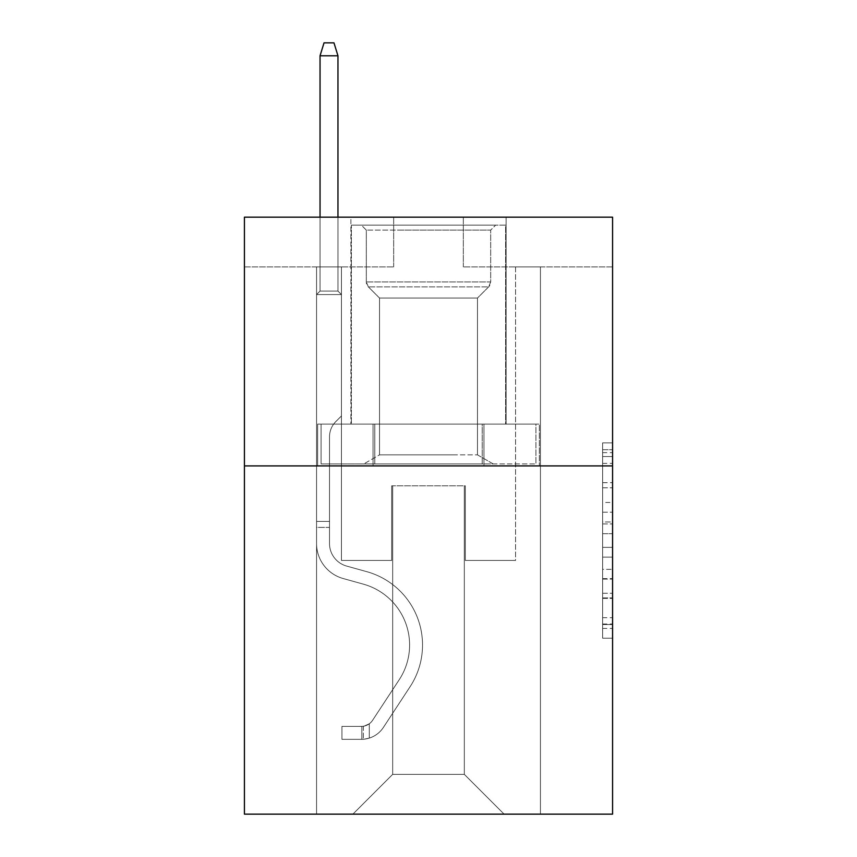<?xml version="1.0" encoding="UTF-8"?>
<svg xmlns="http://www.w3.org/2000/svg" width="857" height="857" viewBox="0 0 857 857"><rect width="100%" height="100%" fill="white"/><g stroke="black" fill="none" stroke-linecap="round" stroke-linejoin="round"><path stroke-width="0.64" stroke-dasharray="4.29 3.21" d="M602.621 502.448L602.621 533.697L612.573 533.697L612.573 628.427L612.573 452.635L612.573 533.697L602.621 533.697L602.621 449.711L602.621 638.197L602.621 442.865L602.621 624.528L612.573 624.528L602.621 624.528L612.573 624.528L602.621 624.528L602.621 593.269L602.621 638.197L612.573 638.197L612.573 442.865L612.573 624.035L612.573 547.366L602.621 547.366L612.573 547.366L612.573 593.269L612.573 456.545L602.621 456.545L612.573 456.545L612.573 638.197L612.573 452.635L612.573 638.197L602.621 638.197L602.621 442.865L612.573 442.865L612.573 452.635L612.573 442.865L612.573 452.635L612.573 442.865L612.573 449.711L612.573 442.865L602.621 442.865L602.621 456.545L612.573 456.545L602.621 456.545L602.621 502.448L612.573 502.448M506.112 217.164L506.112 424.119L350.888 424.119L506.112 424.119L350.888 424.119L506.112 424.119L506.112 217.164L350.888 217.164L350.888 424.119L350.888 217.164L506.112 217.164M612.573 521.977L612.573 512.207L612.573 521.977L602.621 521.977L602.621 482.673L602.621 598.4L602.621 569.348L612.573 569.348L602.621 569.348L602.621 638.197L612.573 638.197L602.621 638.197L612.573 638.197L602.621 638.197L602.621 442.865L612.573 442.865L602.621 442.865L612.573 442.865L602.621 442.865L602.621 521.977L612.573 521.977M612.573 465.908L612.573 814.15L244.427 814.15L244.427 465.908L612.573 465.908L612.573 217.164L463.326 217.164L612.573 217.164L612.573 266.913L612.573 217.164L244.427 217.164L393.674 217.164L244.427 217.164L244.427 465.908L612.573 465.908L244.427 465.908M316.565 814.15L540.435 814.15L540.435 266.913L515.56 266.913L540.435 266.913L515.56 266.913L540.435 266.913L515.56 266.913L540.435 266.913L515.56 266.913L540.435 266.913L515.56 266.913L540.435 266.913L515.56 266.913L540.435 266.913L540.435 814.15L540.435 266.913L540.435 814.15L540.435 266.913L540.435 814.15L540.435 266.913L540.435 814.15L540.435 266.913L540.435 814.15L540.435 266.913L540.435 814.15L316.565 814.15L352.88 814.15L316.565 814.15L352.88 814.15L316.565 814.15L352.88 814.15L316.565 814.15L352.88 814.15L316.565 814.15L352.88 814.15L316.565 814.15L316.565 266.913L341.44 266.913L316.565 266.913L341.44 266.913L316.565 266.913L341.44 266.913L316.565 266.913L341.44 266.913L316.565 266.913L341.44 266.913L316.565 266.913L341.44 266.913L316.565 266.913L316.565 814.15M612.573 266.913L463.326 266.913L612.573 266.913M244.427 266.913L393.674 266.913L244.427 266.913L244.427 217.164L244.427 266.913M392.677 774.353L392.677 485.812L392.677 774.353L392.677 485.812L464.323 485.812L464.323 774.353L392.677 774.353L352.88 814.15L392.677 774.353L392.677 485.812L392.677 774.353L392.677 485.812L391.681 485.812L391.681 560.435L341.44 560.435L341.44 266.913L341.44 560.435L341.44 266.913L341.44 560.435L341.44 266.913L341.44 560.435L341.44 266.913L341.44 560.435L341.44 266.913L341.44 560.435L341.44 266.913L341.44 560.435L391.681 560.435L341.44 560.435L391.681 560.435L341.44 560.435L391.681 560.435L341.44 560.435L391.681 560.435L341.44 560.435L391.681 560.435L341.44 560.435L391.681 560.435L391.681 485.812L391.681 560.435L391.681 485.812L391.681 560.435L391.681 485.812L391.681 560.435L391.681 485.812L391.681 560.435L391.681 485.812L391.681 560.435L391.681 485.812L392.677 485.812L391.681 485.812L392.677 485.812L391.681 485.812L392.677 485.812L391.681 485.812L392.677 485.812L391.681 485.812L392.677 485.812L391.681 485.812L392.677 485.812L392.677 774.353L352.88 814.15L392.677 774.353L392.677 485.812L392.677 774.353L352.88 814.15L392.677 774.353L392.677 485.812L392.677 774.353L352.88 814.15L392.677 774.353L392.677 485.812L392.677 774.353L352.88 814.15L392.677 774.353L352.88 814.15L392.677 774.353L464.323 774.353L464.323 485.812L464.323 774.353L504.12 814.15L464.323 774.353L464.323 485.812L464.323 774.353L504.12 814.15L464.323 774.353L464.323 485.812L464.323 774.353L504.12 814.15L464.323 774.353L464.323 485.812L464.323 774.353L504.12 814.15L464.323 774.353L464.323 485.812L464.323 774.353L504.12 814.15L464.323 774.353L464.323 485.812L464.323 774.353L504.12 814.15L464.323 774.353L464.323 485.812L392.677 485.812L392.677 774.353L352.88 814.15L392.677 774.353M465.319 485.812L464.323 485.812L465.319 485.812L464.323 485.812L465.319 485.812L464.323 485.812L465.319 485.812L464.323 485.812L465.319 485.812L464.323 485.812L465.319 485.812L464.323 485.812L465.319 485.812L465.319 560.435L465.319 485.812M504.12 814.15L464.323 774.353L504.12 814.15M463.326 266.913L463.326 217.164L463.326 266.913M393.674 266.913L393.674 217.164L393.674 266.913M515.56 266.913L515.56 560.435L465.319 560.435L515.56 560.435L465.319 560.435L515.56 560.435L465.319 560.435L515.56 560.435L465.319 560.435L515.56 560.435L465.319 560.435L515.56 560.435L465.319 560.435L515.56 560.435L515.56 266.913M539.364 465.908L317.636 465.908L539.364 465.908L539.364 424.119L317.636 424.119L483.937 424.119L483.937 465.908L483.937 424.119L373.063 424.119L373.063 465.908L373.063 424.119L317.636 424.119L317.636 465.908L317.636 424.119L539.364 424.119L539.364 465.908M373.063 424.119L373.063 465.908L373.063 424.119M483.937 424.119L483.937 465.908L483.937 424.119M602.621 533.697L612.573 533.697L602.621 533.697M602.621 449.711L602.621 442.865L602.621 449.711L612.573 449.711L602.621 449.711M602.621 597.907L602.621 557.136L602.621 597.907L612.573 597.907L602.621 597.907M602.621 557.136L602.621 547.366L612.573 547.366L602.621 547.366L602.621 557.136L612.573 557.136L602.621 557.136M602.621 482.673L602.621 456.545L602.621 482.673L612.573 482.673L602.621 482.673M602.621 442.865L612.573 442.865L602.621 442.865L602.621 452.635L602.621 442.865L612.573 442.865M602.621 638.197L612.573 638.197L602.621 638.197L602.621 628.427L602.621 638.197M316.565 527.398L316.565 294.572L341.44 294.572L316.565 294.572L320.047 291.091L337.958 291.091L320.047 291.091L316.565 294.572L341.44 294.572L341.44 415.966L335.837 421.569A21.618 21.618 0 0 0 329.506 436.856A21.618 21.618 0 0 1 335.837 421.569L341.44 415.966L341.44 294.572L316.565 294.572L320.047 291.091L337.958 291.091L341.44 294.572L316.565 294.572L341.44 294.572L337.958 291.091L320.047 291.091L316.565 294.572L320.047 291.091L337.958 291.091L341.44 294.572L316.565 294.572L341.44 294.572L341.44 415.966L335.837 421.569A21.618 21.618 0 0 0 329.506 436.856A21.618 21.618 0 0 1 335.837 421.569L341.44 415.966L341.44 294.572L316.565 294.572L320.047 291.091L316.565 294.572L341.44 294.572L316.565 294.572L320.047 291.091L337.958 291.091L320.047 291.091L316.565 294.572L341.44 294.572L337.958 291.091L341.44 294.572L316.565 294.572L320.047 291.091L337.958 291.091L320.047 291.091L316.565 294.572L316.565 543.531A36.315 36.315 0 0 0 343.132 578.518A36.315 36.315 0 0 1 316.565 543.531L316.565 294.572L316.565 543.531A36.315 36.315 0 0 0 343.132 578.518A36.315 36.315 0 0 1 316.565 543.531L316.565 294.572L341.44 294.572L341.44 415.966L335.837 421.569A21.618 21.618 0 0 0 329.506 436.856A21.618 21.618 0 0 1 335.837 421.569L341.44 415.966L341.44 294.572L316.565 294.572L316.565 543.531A36.315 36.315 0 0 0 343.132 578.518A36.315 36.315 0 0 1 316.565 543.531L316.565 294.572L341.44 294.572L337.958 291.091L341.44 294.572L341.44 415.966L335.837 421.569A21.618 21.618 0 0 0 329.506 436.856A21.618 21.618 0 0 1 335.837 421.569L341.44 415.966L341.44 294.572L316.565 294.572L316.565 543.531A36.315 36.315 0 0 0 343.132 578.518L363.379 584.153L343.132 578.518A36.315 36.315 0 0 1 316.565 543.531L316.565 294.572L341.44 294.572L337.958 291.091L320.047 291.091L337.958 291.091L341.44 294.572L316.565 294.572L341.44 294.572L341.44 415.966L335.837 421.569A21.618 21.618 0 0 0 329.506 436.856A21.618 21.618 0 0 1 335.837 421.569L341.44 415.966L341.44 294.572L316.565 294.572L316.565 543.531A36.315 36.315 0 0 0 343.132 578.518A36.315 36.315 0 0 1 316.565 543.531L316.565 294.572L341.44 294.572L337.958 291.091L320.047 291.091L316.565 294.572L341.44 294.572L341.44 415.966L335.837 421.569A21.618 21.618 0 0 0 329.506 436.856A21.618 21.618 0 0 1 335.837 421.569L341.44 415.966L341.44 294.572L316.565 294.572L316.565 543.531L316.565 527.398L329.506 527.398L329.506 521.431L316.565 521.431L329.506 521.431L329.506 543.531L329.506 436.856L329.506 543.531A23.385 23.385 0 0 0 346.603 566.059A23.385 23.385 0 0 1 329.506 543.531L329.506 436.856L329.506 543.531L329.506 521.431L316.565 521.431L329.506 521.431L329.506 543.531A23.385 23.385 0 0 0 346.603 566.059A23.385 23.385 0 0 1 329.506 543.531L329.506 436.856L329.506 543.531A23.385 23.385 0 0 0 346.603 566.059A23.385 23.385 0 0 1 329.506 543.531L329.506 436.856L329.506 543.531L329.506 521.431L316.565 521.431L329.506 521.431L329.506 543.531A23.385 23.385 0 0 0 346.603 566.059L366.85 571.694L346.603 566.059A23.385 23.385 0 0 1 329.506 543.531L329.506 436.856L329.506 543.531A23.385 23.385 0 0 0 346.603 566.059A23.385 23.385 0 0 1 329.506 543.531L329.506 436.856L329.506 543.531L329.506 527.398L316.565 527.398M361.836 739.323A26.363 26.363 0 0 0 383.39 727.422L410.053 686.768A76.112 76.112 0 0 0 366.85 571.694L346.603 566.059A23.385 23.385 0 0 1 329.506 543.531A23.385 23.385 0 0 0 346.603 566.059L366.85 571.694L346.603 566.059A23.385 23.385 0 0 1 329.506 543.531A23.385 23.385 0 0 0 346.603 566.059A23.385 23.385 0 0 1 329.506 543.531A23.385 23.385 0 0 0 346.603 566.059L366.85 571.694A76.112 76.112 0 0 1 410.053 686.768A76.112 76.112 0 0 0 366.85 571.694L346.603 566.059A23.385 23.385 0 0 1 329.506 543.531A23.385 23.385 0 0 0 346.603 566.059L366.85 571.694L346.603 566.059A23.385 23.385 0 0 1 329.506 543.531A23.385 23.385 0 0 0 346.603 566.059A23.385 23.385 0 0 1 329.506 543.531A23.385 23.385 0 0 0 346.603 566.059L366.85 571.694L346.603 566.059A23.385 23.385 0 0 1 329.506 543.531A23.385 23.385 0 0 0 346.603 566.059L366.85 571.694A76.112 76.112 0 0 1 410.053 686.768A76.112 76.112 0 0 0 366.85 571.694L346.603 566.059L366.85 571.694A76.112 76.112 0 0 1 410.053 686.768L383.39 727.422L410.053 686.768A76.112 76.112 0 0 0 366.85 571.694L346.603 566.059L366.85 571.694A76.112 76.112 0 0 1 410.053 686.768A76.112 76.112 0 0 0 366.85 571.694L346.603 566.059L366.85 571.694A76.112 76.112 0 0 1 410.053 686.768A76.112 76.112 0 0 0 366.85 571.694L346.603 566.059L366.85 571.694A76.112 76.112 0 0 1 410.053 686.768L383.39 727.422L410.053 686.768A76.112 76.112 0 0 0 366.85 571.694A76.112 76.112 0 0 1 410.053 686.768A76.112 76.112 0 0 0 366.85 571.694A76.112 76.112 0 0 1 410.053 686.768L383.39 727.422A26.363 26.363 0 0 1 369.303 738.102A26.363 26.363 0 0 0 383.39 727.422L410.053 686.768A76.112 76.112 0 0 0 366.85 571.694A76.112 76.112 0 0 1 410.053 686.768L383.39 727.422L410.053 686.768A76.112 76.112 0 0 0 366.85 571.694A76.112 76.112 0 0 1 410.053 686.768A76.112 76.112 0 0 0 366.85 571.694A76.112 76.112 0 0 1 410.053 686.768L383.39 727.422L410.053 686.768A76.112 76.112 0 0 0 366.85 571.694A76.112 76.112 0 0 1 410.053 686.768L383.39 727.422A26.363 26.363 0 0 1 369.303 738.102C361.633 739.73 361.633 739.73 369.303 738.102C361.633 739.73 361.633 739.73 369.303 738.102A26.363 26.363 0 0 0 383.39 727.422L410.053 686.768L383.39 727.422A26.363 26.363 0 0 1 369.303 738.102C361.633 739.73 361.633 739.73 369.303 738.102C361.633 739.73 361.633 739.73 369.303 738.102A26.363 26.363 0 0 0 383.39 727.422L410.053 686.768L383.39 727.422A26.363 26.363 0 0 1 369.303 738.102C361.633 739.73 361.633 739.73 369.303 738.102C361.633 739.73 361.633 739.73 369.303 738.102A26.363 26.363 0 0 0 383.39 727.422L410.053 686.768L383.39 727.422A26.363 26.363 0 0 1 369.303 738.102C361.633 739.73 361.633 739.73 369.303 738.102C361.633 739.73 361.633 739.73 369.303 738.102A26.363 26.363 0 0 0 383.39 727.422L410.053 686.768L383.39 727.422A26.363 26.363 0 0 1 369.303 738.102C361.633 739.73 361.633 739.73 369.303 738.102C361.633 739.73 361.633 739.73 369.303 738.102A26.363 26.363 0 0 0 383.39 727.422A26.363 26.363 0 0 1 361.836 739.323L361.836 726.382A13.433 13.433 0 0 0 372.57 720.33L399.244 679.676A63.182 63.182 0 0 0 363.379 584.153L343.132 578.518A36.315 36.315 0 0 1 316.565 543.531A36.315 36.315 0 0 0 343.132 578.518L363.379 584.153A63.182 63.182 0 0 1 399.244 679.676A63.182 63.182 0 0 0 363.379 584.153L343.132 578.518A36.315 36.315 0 0 1 316.565 543.531A36.315 36.315 0 0 0 343.132 578.518A36.315 36.315 0 0 1 316.565 543.531A36.315 36.315 0 0 0 343.132 578.518L363.379 584.153L343.132 578.518A36.315 36.315 0 0 1 316.565 543.531A36.315 36.315 0 0 0 343.132 578.518L363.379 584.153L343.132 578.518A36.315 36.315 0 0 1 316.565 543.531A36.315 36.315 0 0 0 343.132 578.518A36.315 36.315 0 0 1 316.565 543.531A36.315 36.315 0 0 0 343.132 578.518L363.379 584.153A63.182 63.182 0 0 1 399.244 679.676A63.182 63.182 0 0 0 363.379 584.153L343.132 578.518A36.315 36.315 0 0 1 316.565 543.531A36.315 36.315 0 0 0 343.132 578.518L363.379 584.153A63.182 63.182 0 0 1 399.244 679.676L372.57 720.33L399.244 679.676A63.182 63.182 0 0 0 363.379 584.153L343.132 578.518L363.379 584.153A63.182 63.182 0 0 1 399.244 679.676A63.182 63.182 0 0 0 363.379 584.153L343.132 578.518L363.379 584.153A63.182 63.182 0 0 1 399.244 679.676A63.182 63.182 0 0 0 363.379 584.153L343.132 578.518L363.379 584.153A63.182 63.182 0 0 1 399.244 679.676L372.57 720.33L399.244 679.676A63.182 63.182 0 0 0 363.379 584.153A63.182 63.182 0 0 1 399.244 679.676A63.182 63.182 0 0 0 363.379 584.153A63.182 63.182 0 0 1 399.244 679.676L372.57 720.33A13.433 13.433 0 0 1 369.303 723.779C361.761 727.239 361.761 727.239 369.303 723.779C361.761 727.239 361.761 727.239 369.303 723.779A13.433 13.433 0 0 0 372.57 720.33L399.244 679.676A63.182 63.182 0 0 0 363.379 584.153A63.182 63.182 0 0 1 399.244 679.676L372.57 720.33L399.244 679.676A63.182 63.182 0 0 0 363.379 584.153A63.182 63.182 0 0 1 399.244 679.676A63.182 63.182 0 0 0 363.379 584.153A63.182 63.182 0 0 1 399.244 679.676L372.57 720.33L399.244 679.676A63.182 63.182 0 0 0 363.379 584.153A63.182 63.182 0 0 1 399.244 679.676L372.57 720.33A13.433 13.433 0 0 1 369.303 723.779C361.761 727.239 361.761 727.239 369.303 723.779C361.761 727.239 361.761 727.239 369.303 723.779A13.433 13.433 0 0 0 372.57 720.33L399.244 679.676L372.57 720.33A13.433 13.433 0 0 1 369.303 723.779C361.761 727.239 361.761 727.239 369.303 723.779C361.761 727.239 361.761 727.239 369.303 723.779A13.433 13.433 0 0 0 372.57 720.33L399.244 679.676L372.57 720.33A13.433 13.433 0 0 1 369.303 723.779C361.761 727.239 361.761 727.239 369.303 723.779C361.761 727.239 361.761 727.239 369.303 723.779A13.433 13.433 0 0 0 372.57 720.33L399.244 679.676L372.57 720.33A13.433 13.433 0 0 1 369.303 723.779C361.761 727.239 361.761 727.239 369.303 723.779C361.761 727.239 361.761 727.239 369.303 723.779A13.433 13.433 0 0 0 372.57 720.33L399.244 679.676L372.57 720.33A13.433 13.433 0 0 1 369.303 723.779C361.761 727.239 361.761 727.239 369.303 723.779C361.761 727.239 361.761 727.239 369.303 723.779A13.433 13.433 0 0 0 372.57 720.33A13.433 13.433 0 0 1 361.836 726.382L361.836 739.323L341.943 739.323L361.836 739.323A26.363 26.363 0 0 0 383.39 727.422A26.363 26.363 0 0 1 361.836 739.323L361.836 726.382L341.943 726.393L361.836 726.382A13.433 13.433 0 0 0 372.57 720.33A13.433 13.433 0 0 1 361.836 726.382L361.836 739.323L341.943 739.323L341.943 726.393L341.943 739.323L361.836 739.323A26.363 26.363 0 0 0 383.39 727.422A26.363 26.363 0 0 1 361.836 739.323L361.836 726.382L341.943 726.393L361.836 726.382A13.433 13.433 0 0 0 372.57 720.33A13.433 13.433 0 0 1 361.836 726.382L361.836 739.323L341.943 739.323L341.943 726.393L341.943 739.323L361.836 739.323A26.363 26.363 0 0 0 383.39 727.422A26.363 26.363 0 0 1 361.836 739.323L361.836 726.382L341.943 726.393L361.836 726.382A13.433 13.433 0 0 0 372.57 720.33A13.433 13.433 0 0 1 361.836 726.382L361.836 739.323L341.943 739.323L341.943 726.393L341.943 739.323L361.836 739.323A26.363 26.363 0 0 0 383.39 727.422A26.363 26.363 0 0 1 361.836 739.323L361.836 726.382L341.943 726.393L361.836 726.382A13.433 13.433 0 0 0 372.57 720.33A13.433 13.433 0 0 1 361.836 726.382L361.836 739.323L341.943 739.323L341.943 726.393L341.943 739.323L361.836 739.323A26.363 26.363 0 0 0 383.39 727.422A26.363 26.363 0 0 1 361.836 739.323L361.836 726.382L341.943 726.393L361.836 726.382A13.433 13.433 0 0 0 372.57 720.33A13.433 13.433 0 0 1 361.836 726.382L361.836 739.323L341.943 739.323L341.943 726.393L341.943 739.323L361.836 739.323M320.047 55.78L337.958 55.78L333.973 42.85L337.958 55.78L333.973 42.85L324.032 42.85L320.047 55.78L320.047 291.091L320.047 55.78L337.958 55.78L337.958 291.091L341.44 294.572L337.958 291.091L337.958 55.78L320.047 55.78L324.032 42.85L333.973 42.85L324.032 42.85L320.047 55.78L320.047 291.091L320.047 55.78L337.958 55.78L333.973 42.85L337.958 55.78L337.958 291.091L337.958 55.78L320.047 55.78L324.032 42.85L333.973 42.85L324.032 42.85L320.047 55.78L320.047 291.091L320.047 55.78L337.958 55.78L333.973 42.85L337.958 55.78L337.958 291.091L337.958 55.78L320.047 55.78L324.032 42.85L333.973 42.85L324.032 42.85L320.047 55.78L320.047 291.091L320.047 55.78L337.958 55.78L333.973 42.85L337.958 55.78L337.958 291.091L337.958 55.78L320.047 55.78L324.032 42.85L333.973 42.85L324.032 42.85L320.047 55.78L320.047 291.091L320.047 55.78L337.958 55.78L333.973 42.85L337.958 55.78L337.958 291.091L337.958 55.78L320.047 55.78L324.032 42.85L333.973 42.85L324.032 42.85L320.047 55.78L320.047 217.164M462.084 225.123L361.343 225.123L462.084 225.123M397.412 230.105L490.686 230.105L397.412 230.105M460.841 463.926L363.829 463.926L460.841 463.926M452.978 454.853L379.533 454.853L452.978 454.853M452.978 298.043L379.533 298.043L452.978 298.043M467.054 225.123L351.391 225.123L467.054 225.123M467.054 424.119L351.391 424.119L467.054 424.119M482.212 424.119L321.075 424.119L535.925 424.119L482.212 424.119L482.212 463.926L321.075 463.926L535.925 463.926L321.075 463.926L482.212 463.926L482.212 424.119L535.925 424.119L535.925 463.926L535.925 424.119L374.788 424.119L374.788 463.926L374.788 424.119L321.075 424.119L321.075 463.926L321.075 424.119L482.212 424.119L482.212 463.926L482.212 424.119M366.314 230.105L361.343 225.123L495.657 225.123L361.343 225.123L366.314 230.105L490.686 230.105L495.657 225.123L490.686 230.105L366.314 230.105L366.314 281.942L490.686 281.942L490.686 230.105L490.686 281.942L366.314 281.942L490.686 281.942L366.314 281.942L368.349 286.87A6.963 6.963 0 0 1 366.314 281.942L366.314 230.105M477.467 454.853L493.171 463.926L363.829 463.926L493.171 463.926L477.467 454.853L379.533 454.853L363.829 463.926L379.533 454.853L477.467 454.853L477.467 298.043L488.651 286.87A6.963 6.963 0 0 0 490.686 281.942L488.651 286.87L368.349 286.87L488.651 286.87L368.349 286.87L488.651 286.87L477.467 298.043L379.533 298.043L379.533 454.853L379.533 298.043L477.467 298.043L477.467 454.853M379.533 298.043L368.349 286.87L379.533 298.043M351.391 225.123L505.609 225.123L505.609 424.119L351.391 424.119L505.609 424.119L505.609 225.123L351.391 225.123L351.391 424.119L351.391 225.123M374.788 424.119L374.788 463.926L374.788 424.119M341.943 726.393L361.343 726.393L341.943 726.393L341.943 739.323L341.943 726.393M369.303 738.102C361.633 739.73 361.633 739.73 369.303 738.102C361.633 739.73 361.633 739.73 369.303 738.102L369.303 723.779L369.303 738.102M337.958 217.164L337.958 55.78M602.621 593.269L612.573 593.269L602.621 593.269M602.621 578.625L612.573 578.625M602.621 487.794L612.573 487.794L602.621 487.794M602.621 452.635L612.573 452.635M602.621 628.427L612.573 628.427M602.621 617.683L612.573 617.683M602.621 463.38L612.573 463.38M602.621 523.927L612.573 523.927L602.621 523.927M602.621 579.107L612.573 579.107L602.621 579.107M602.621 598.4L612.573 598.4L602.621 598.4M602.621 512.207L612.573 512.207L602.621 512.207M602.621 624.035L612.573 624.035M602.621 624.528L612.573 624.528M602.621 456.545L612.573 456.545M363.325 726.243L363.325 739.248L363.325 726.243"/><path stroke-width="1.29" d="M612.573 465.908L612.573 814.15L244.427 814.15L244.427 217.164L612.573 217.164L612.573 465.908L244.427 465.908M337.958 217.164L337.958 55.78L320.047 55.78L320.047 217.164M320.047 55.78L324.032 42.85L333.973 42.85L337.958 55.78"/></g></svg>
